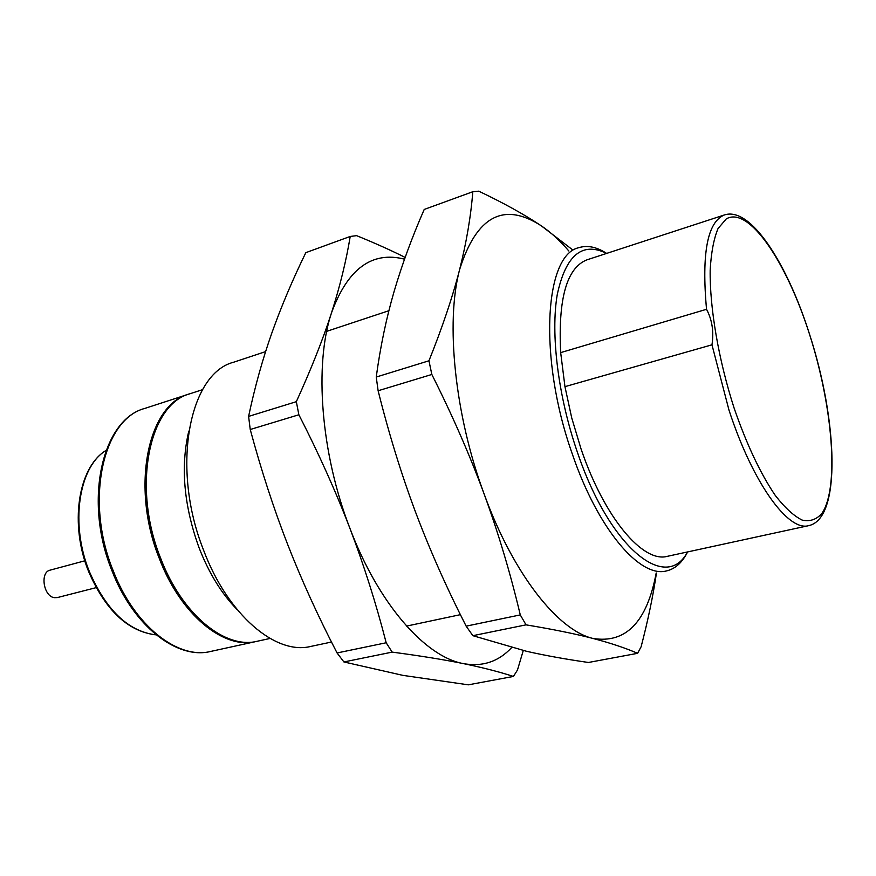 <?xml version="1.0" encoding="UTF-8"?>
<svg xmlns="http://www.w3.org/2000/svg" width="876" height="876" viewBox="0 0 876 876"><rect width="100%" height="100%" fill="white"/><g stroke="black" fill="none" stroke-linecap="round" stroke-linejoin="round"><path stroke-width="1.31" d="M96.13 587.643L57.29 597.596L54.29 597.673C43.428 596.326 39.814 572.094 50.151 570.134L84.841 560.804M606.663 253.405C596.655 246.922 587.38 245.017 578.85 247.678C544.456 254.708 538.192 358.229 572.28 453.932C597.914 529.389 640.017 578.28 666.494 570.922C675.199 568.907 682.24 562.578 687.605 551.935M606.619 253.416C582.266 241.382 565.819 255.058 557.278 294.456C550.457 333.668 558.089 396.248 577.273 451.874C609.893 548.705 666.275 592.68 687.55 551.946M265.603 351.615L233.684 362.204C189.117 373.373 170.721 467.631 203.484 549.92C227.76 615.018 275.809 655.303 310.75 646.433L331.489 642.031M189.501 393.904L188.866 394.101C147.945 404.384 130.447 486.925 159.202 558.209C180.5 614.766 223.84 649.795 255.956 641.539L256.591 641.396M165.838 411.578C141.857 439.741 138.277 503.952 159.673 557.935C176.963 599.874 199.487 626.592 227.256 638.089M202.564 389.656L190.114 393.696C149.216 403.967 131.75 486.541 160.505 557.87C181.814 614.459 225.143 649.51 257.237 641.254L270.027 638.462M188.789 431.101C180.401 466.667 183.829 505.561 199.071 547.785C208.981 573.265 221.694 593.884 237.199 609.652M564.954 386.644L571.732 417.951L581.007 448.808C604.44 518.001 643.017 563.191 667.304 556.337L808.614 525.655C788.258 531.765 752.769 483.18 728.996 410.143L711.969 344.815L564.954 386.644L560.673 352.612L706.538 309.294C712.155 319.839 713.962 331.686 711.969 344.815M809.358 333.69C786.987 263.129 750.557 206.199 724.375 214.959L586.909 259.854C566.75 267.826 558.001 298.738 560.673 352.612M656.179 573.101C646.937 622.07 625.836 643.838 592.899 638.429C558.089 630.446 513.172 574.021 484.22 494.25C469.854 455.268 452.399 415.344 431.835 374.468L428.955 360.781C442.468 327.109 452.706 296.668 459.648 269.458C466.492 242.214 470.872 216.306 472.81 191.724L478.734 191.165C503.492 202.936 524.341 214.478 541.28 225.811L572.532 249.78M526.038 624.851L472.865 635.68L526.607 651.306C545.365 655.544 565.973 659.267 588.442 662.475L637.608 653.321C625.508 648.032 610.605 643.072 592.899 638.429C575.127 633.819 552.833 629.286 526.038 624.851L520.278 614.908C510.478 573.517 498.455 533.287 484.22 494.25C454.732 415.104 445.413 322.226 459.648 269.458C476.555 216.087 503.766 201.535 541.28 225.811C550.577 232.074 559.764 240.462 568.852 250.996M472.81 191.724L424.214 209.452C412.027 237.297 401.964 264.694 394.047 291.653C386.261 318.47 380.315 346.94 376.242 377.041L378.125 390.751L431.835 374.468M472.865 635.68L466.152 626.154C446.574 587.73 429.656 549.591 415.399 511.726C401.252 473.872 388.824 433.543 378.125 390.751M376.242 377.041L428.955 360.781M656.442 573.046C653.102 595.822 647.988 620.394 641.112 646.773L637.608 653.321M520.278 614.908L466.152 626.154M511.606 647.638C498.488 661.73 482.391 667.041 463.316 663.592C425.364 656.858 378.476 603.969 349.929 528.359C320.78 453.363 314.057 364.449 331.522 312.798C322.937 339.406 311.199 369.037 296.329 401.679L248.598 416.407L250.24 429.503C261.157 470.018 273.597 508.255 287.558 544.204C301.607 580.153 318.108 616.408 337.063 652.959L386.185 642.765C376.078 603.498 363.989 565.37 349.929 528.359C335.749 491.403 318.733 453.538 298.869 414.764L250.24 429.503M248.598 416.407C254.839 387.017 262.581 359.204 271.845 332.99C281.218 306.644 292.54 279.871 305.812 252.66L350.214 236.454L356.62 235.655C374.731 243.024 390.904 250.284 405.15 257.424M296.329 401.679L298.869 414.764M404.526 259.165C372.004 250.864 347.673 268.746 331.522 312.798C340.008 286.167 346.239 260.719 350.214 236.454M337.063 652.959L343.907 661.949L402.807 675.352L468.321 684.835L513.424 676.436L517.464 670.041L523.268 650.529M343.907 661.949L392.174 652.116C420.239 655.828 443.957 659.661 463.316 663.592C482.621 667.567 499.32 671.848 513.424 676.436M392.174 652.116L386.185 642.765M156.092 634.826L154.756 634.728C127.776 630.862 105.952 609.74 89.275 571.349C70.179 524.483 78.457 468.331 104.967 451.096L106.073 450.341M113.026 570.298C134.127 625.716 177.872 659.825 210.7 651.437C177.018 659.967 132.933 625.782 111.854 570.451C83.373 500.842 102.076 419.473 144.803 408.424C103.039 419.056 84.49 500.459 113.026 570.298M734.088 408.019C746.637 444.351 760.368 473.489 775.282 495.433C784.863 507.751 793.82 515.975 802.153 520.092C809.928 521.8 816.509 519.577 821.907 513.413C839.526 487.603 832.693 406.201 809.424 333.953C786.407 261.552 748.794 205.772 726.27 218.891L718.057 228.516C713.798 238.71 711.17 252.584 710.173 270.126C709.659 307.783 718.528 359.675 734.088 408.019M724.375 214.959C707.436 221.902 701.49 253.35 706.538 309.294M155.972 634.728L154.756 634.728C127.261 630.862 105.197 609.751 88.564 571.415C69.511 524.691 77.887 468.671 104.967 451.096L106.029 450.483M460.393 614.667L406.595 626.088M388.889 310.706L326.682 331.347M255.956 641.539L210.7 651.437M188.866 394.101L144.803 408.424M809.435 333.931C837.478 419.812 841.814 518.899 808.614 525.655"/></g></svg>
